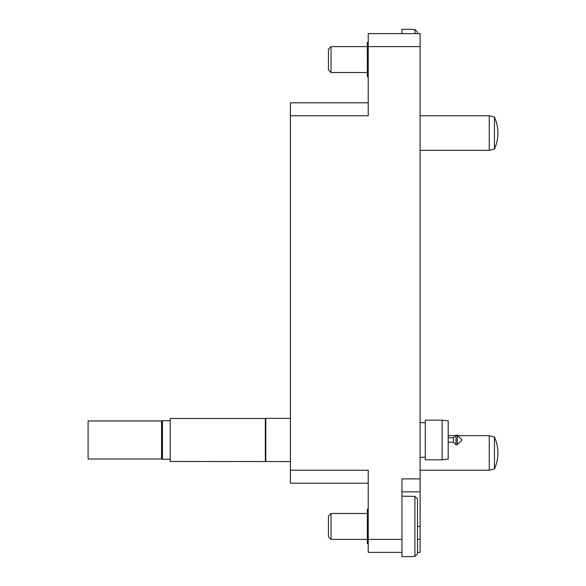 <?xml version="1.0" encoding="UTF-8"?>
<svg xmlns="http://www.w3.org/2000/svg" width="586" height="586" viewBox="0 0 586 586"><rect width="100%" height="100%" fill="white"/><g stroke="black" fill="none" stroke-linecap="round" stroke-linejoin="round"><path stroke-width="0.88" d="M368.22 552.378L368.22 539.406L401.937 539.406L401.937 552.378L368.22 552.378M368.22 483.208L290.407 483.208L290.407 470.243L368.22 470.243L368.22 539.406M417.503 539.406L420.096 539.406L420.096 552.378L417.503 552.378M368.22 46.594L368.22 33.622L420.096 33.622L420.096 46.594L368.22 46.594L368.22 115.757L290.407 115.757L290.407 102.792L368.22 102.792M420.096 539.406L420.096 491.859L401.937 491.859M401.937 552.378L401.937 556.7L414.91 556.502L414.91 496.379L417.503 498.986L414.91 496.379L401.937 496.181L401.937 526.44L401.937 478.887L420.096 478.887L420.096 46.594M420.096 478.887L420.096 491.859M290.407 470.243L290.407 115.757M420.096 379.875L420.096 366.58M420.096 306.39L420.096 292.751M420.096 232.898L420.096 219.596M420.096 154.587L420.096 159.077M420.184 154.587L420.096 150.346L489.259 150.346L494.452 148.954A38.288 38.288 0 0 0 494.452 117.149L489.259 115.757L489.259 150.346M420.096 489.478L420.096 492.189M420.184 489.478L420.096 478.557M420.184 513.468L420.096 500.503M331.039 72.532L328.446 69.939L328.446 49.187L331.039 46.594L331.039 72.532L367.356 72.532M368.22 42.265L367.356 42.265L367.356 76.854L368.22 76.854M414.91 33.622L414.91 29.498L409.717 29.3L401.937 29.3L401.937 33.622M417.503 32.113L414.91 29.498L417.503 32.113L417.503 33.622M331.039 539.406L328.446 536.813L328.446 516.061L331.039 513.468L331.039 539.406L367.356 539.406M368.22 509.146L367.356 509.146L367.356 543.735L368.22 543.735M401.937 526.44L401.937 539.406M417.503 498.986L417.503 553.887L414.91 556.502L417.503 553.887M170.226 420.66L162.447 420.66L161.582 421.524L162.447 420.66L162.447 459.307L170.226 459.307M494.452 468.851A38.288 38.288 0 0 0 494.452 437.046L494.452 468.851L489.259 470.243L420.096 470.243M494.452 437.046L489.259 435.654L489.259 470.243M448.195 435.654L455.564 435.654M457.732 435.654L489.259 435.654M265.333 461.468L265.333 418.492L170.226 418.492L170.226 461.468L290.407 461.592M265.333 418.492L265.817 418.367L265.817 461.592M265.817 418.367L290.407 418.367M448.195 442.188L453.447 442.188L453.447 437.779L448.195 437.779M456.003 439.983L456.003 435.222L457.3 435.222L457.3 444.737L456.003 444.737L456.003 439.983M457.3 435.222L462.054 439.983L457.3 444.737M442.144 459.82L448.195 459.087L448.195 420.873L442.144 420.14L425.282 420.14L425.282 459.82L442.144 459.82L442.144 420.14M161.582 458.442L162.447 459.307M161.582 458.999L161.582 420.96L88.09 420.96L88.09 458.999L161.582 458.999M494.452 117.149L494.452 148.954M330.174 115.757L356.112 115.757M420.096 115.757L489.259 115.757M417.503 526.44L420.096 526.44M356.977 115.757L368.22 115.757M331.039 46.594L367.356 46.594M331.039 513.468L367.356 513.468M453.447 437.779L456.003 435.222M425.282 422.689L420.096 422.689M425.282 457.27L420.096 457.27M453.447 442.188L456.003 444.737"/></g></svg>
